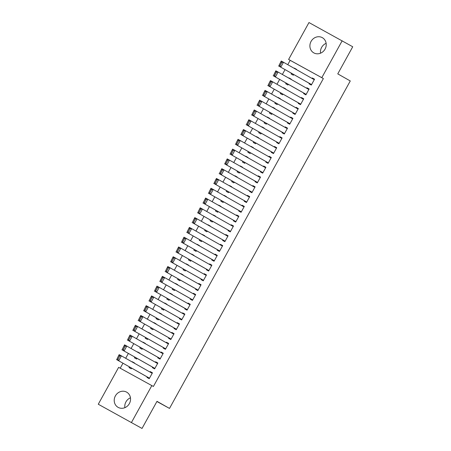 <?xml version="1.0" encoding="UTF-8"?>
<svg xmlns="http://www.w3.org/2000/svg" width="451" height="451" viewBox="0 0 451 451"><rect width="100%" height="100%" fill="white"/><g stroke="black" fill="none" stroke-linecap="round" stroke-linejoin="round"><path stroke-width="0.68" d="M320.548 53.195A8.721 7.983 119.5 0 1 321.619 47.406A8.721 7.983 119.5 0 1 326.135 43.33M325.058 49.114A8.721 7.983 119.5 0 1 313.766 52.857A8.721 7.983 119.5 0 1 311.066 41.424A8.721 7.983 119.5 0 1 322.358 37.681A8.721 7.983 119.5 0 1 325.058 49.114M124.865 407.67A8.721 7.983 119.5 0 1 125.942 401.886A8.721 7.983 119.5 0 1 130.452 397.805M129.381 403.594A8.721 7.983 119.5 0 1 118.083 407.338A8.721 7.983 119.5 0 1 115.383 395.905A8.721 7.983 119.5 0 1 126.675 392.161A8.721 7.983 119.5 0 1 129.381 403.594M290.168 60.333L288.606 59.447L308.974 22.55L352.727 46.763L337.765 73.874L350.275 80.96L169.503 408.426L156.993 401.339L142.026 428.45L98.273 404.237L118.641 367.339L153.402 386.462L323.367 78.564L290.168 60.333L287.766 64.685M285.049 69.606L282.365 74.471M279.648 79.393L276.965 84.258M274.247 89.18L271.558 94.045M268.841 98.966L266.158 103.831M263.44 108.753L260.757 113.618M258.04 118.54L255.351 123.405M252.633 128.326L249.95 133.192M247.233 138.113L244.549 142.978M241.832 147.9L239.143 152.765M236.425 157.687L233.742 162.552M231.025 167.473L228.341 172.338M225.624 177.26L222.935 182.125M220.218 187.047L217.534 191.912M214.817 196.833L212.133 201.698M209.416 206.62L206.727 211.485M204.01 216.407L201.326 221.272M198.609 226.193L195.926 231.059M193.208 235.98L190.519 240.845M187.802 245.767L185.119 250.632M182.401 255.554L179.718 260.419M177.001 265.34L174.311 270.205M171.594 275.127L168.911 279.992M166.194 284.914L163.51 289.779M160.793 294.7L158.104 299.565M155.386 304.487L152.703 309.352M149.986 314.274L147.302 319.139M144.585 324.06L141.896 328.926M139.179 333.847L136.495 338.712M133.778 343.634L131.094 348.499M128.377 353.421L125.688 358.286M122.971 363.213L120.214 368.208M156.903 401.503L169.503 408.426M286.109 83.052L285.709 83.773L287.952 85.002L288.336 84.309M288.826 78.124L291.194 79.134L291.053 79.387M303.923 93.137L303.653 93.628L305.896 94.862L309.138 88.988L306.894 87.759L306.641 88.216M275.302 102.625L274.901 103.347L277.145 104.576L277.528 103.882M278.019 97.698L280.387 98.707L280.246 98.961M293.116 112.711L292.846 113.201L295.089 114.436L298.331 108.561L296.087 107.332L295.833 107.789M264.495 122.198L264.1 122.92L266.338 124.149L266.721 123.456M267.212 117.277L269.58 118.28L269.439 118.534M282.309 132.284L282.038 132.774L284.282 134.009L287.524 128.135L285.28 126.906L285.026 127.362M253.693 141.772L253.293 142.493L255.537 143.728L255.92 143.029M256.41 136.85L258.778 137.854L258.637 138.107M271.508 151.863L271.237 152.348L273.481 153.582L276.722 147.708L274.479 146.479L274.225 146.936M242.886 161.345L242.486 162.067L244.73 163.301L245.113 162.608M245.603 156.424L247.971 157.427L247.83 157.681M260.701 171.436L260.43 171.921L262.674 173.156L265.915 167.282L263.672 166.053L263.418 166.509M232.079 180.919L231.684 181.64L233.922 182.875L234.306 182.181M234.796 175.997L237.164 177.001L237.023 177.254M249.893 191.01L249.623 191.495L251.867 192.729L255.108 186.855L252.864 185.626L252.611 186.083M221.278 200.492L220.877 201.214L223.121 202.448L223.504 201.755M223.995 195.571L226.363 196.574L226.222 196.828M239.092 210.583L238.821 211.068L241.065 212.303L244.307 206.428L242.063 205.199L241.809 205.656M210.47 220.065L210.07 220.787L212.314 222.022L212.697 221.328M213.188 215.144L215.555 216.147L215.415 216.401M228.285 230.157L228.014 230.647L230.258 231.876L233.5 226.002L231.256 224.773L231.002 225.235M199.663 239.639L199.263 240.36L201.507 241.595L201.89 240.902M202.381 234.717L204.748 235.721L204.607 235.98M217.478 249.73L217.207 250.22L219.451 251.449L222.693 245.575L220.449 244.346L220.195 244.808M188.862 259.212L188.462 259.934L190.705 261.168L191.089 260.475M191.579 254.291L193.947 255.294L193.806 255.554M206.676 269.303L206.406 269.794L208.65 271.023L211.891 265.154L209.647 263.92L209.394 264.382M178.055 278.786L177.655 279.507L179.898 280.742L180.282 280.048M180.772 273.864L183.14 274.868L182.999 275.127M195.869 288.877L195.599 289.367L197.842 290.596L201.084 284.728L198.84 283.493L198.587 283.955M167.248 298.359L166.847 299.081L169.091 300.315L169.475 299.622M169.965 293.438L172.333 294.441L172.192 294.7M185.062 308.45L184.792 308.941L187.035 310.17L190.277 304.301L188.033 303.066L187.779 303.529M156.446 317.932L156.046 318.654L158.29 319.889L158.673 319.195M159.164 313.011L161.531 314.014L161.39 314.274M174.261 328.024L173.99 328.514L176.234 329.743L179.475 323.874L177.232 322.64L176.978 323.102M145.639 337.506L145.239 338.227L147.483 339.462L147.866 338.769M148.356 332.584L150.724 333.588L150.583 333.847M163.454 347.597L163.183 348.087L165.427 349.316L168.668 343.448L166.425 342.213L166.171 342.675M134.832 357.079L134.432 357.801L136.676 359.035L137.059 358.342M137.549 352.158L139.917 353.161L139.776 353.421M152.647 367.17L152.376 367.661L154.62 368.89L157.861 363.021L155.618 361.787L155.364 362.249M147.246 376.957L146.975 377.448L149.219 378.677L152.461 372.808L150.217 371.573L149.963 372.036M129.431 366.866L129.031 367.593L131.275 368.822L131.658 368.129M132.149 361.944L134.516 362.948L134.375 363.207M158.053 357.384L157.782 357.874L160.026 359.103L163.268 353.234L161.024 352L160.77 352.462M140.238 347.293L139.838 348.014L142.082 349.249L142.465 348.555M142.956 342.371L145.323 343.374L145.183 343.634M168.854 337.81L168.584 338.301L170.828 339.53L174.069 333.661L171.825 332.426L171.572 332.889M151.04 327.719L150.64 328.441L152.883 329.675L153.267 328.982M153.757 322.798L156.125 323.801L155.984 324.06M179.661 318.237L179.391 318.727L181.635 319.956L184.876 314.088L182.632 312.853L182.379 313.315M161.847 308.146L161.447 308.867L163.69 310.102L164.074 309.409M164.564 303.224L166.932 304.228L166.791 304.487M190.469 298.663L190.198 299.154L192.442 300.383L195.683 294.514L193.44 293.28L193.186 293.742M172.654 288.572L172.254 289.294L174.498 290.529L174.881 289.835M175.371 283.651L177.739 284.654L177.598 284.914M201.27 279.09L200.999 279.581L203.243 280.81L206.485 274.941L204.241 273.706L203.987 274.169M183.456 268.999L183.055 269.721L185.299 270.955L185.682 270.262M186.173 264.077L188.541 265.081L188.4 265.34M212.077 259.517L211.807 260.007L214.05 261.236L217.292 255.367L215.048 254.133L214.794 254.595M194.263 249.426L193.862 250.147L196.106 251.382L196.489 250.688M196.98 244.504L199.348 245.507L199.207 245.767M222.884 239.943L222.614 240.434L224.857 241.663L228.099 235.788L225.855 234.559L225.601 235.022M205.07 229.852L204.669 230.574L206.913 231.808L207.297 231.115M207.787 224.931L210.155 225.934L210.014 226.193M233.686 220.37L233.415 220.855L235.659 222.089L238.9 216.215L236.657 214.986L236.403 215.448M215.871 210.279L215.477 211L217.715 212.235L218.098 211.542M218.588 205.357L220.956 206.361L220.815 206.614M244.493 200.796L244.222 201.281L246.466 202.516L249.707 196.642L247.464 195.413L247.21 195.869M226.678 190.705L226.278 191.427L228.522 192.662L228.905 191.968M229.396 185.784L231.763 186.787L231.622 187.041M255.3 181.223L255.029 181.708L257.273 182.943L260.515 177.068L258.271 175.839L258.017 176.296M237.485 171.132L237.085 171.854L239.329 173.088L239.712 172.395M240.203 166.21L242.57 167.214L242.429 167.468M266.101 161.65L265.831 162.135L268.074 163.369L271.316 157.495L269.072 156.266L268.819 156.722M248.287 151.559L247.892 152.28L250.13 153.515L250.514 152.821M251.004 146.637L253.372 147.64L253.231 147.894M276.908 142.076L276.638 142.561L278.881 143.796L282.123 137.921L279.879 136.692L279.626 137.149M259.094 131.985L258.694 132.707L260.937 133.941L261.321 133.242M261.811 127.064L264.179 128.067L264.038 128.321M287.715 122.497L287.445 122.988L289.689 124.222L292.93 118.348L290.686 117.119L290.433 117.576M269.901 112.412L269.501 113.133L271.744 114.362L272.128 113.669M272.618 107.49L274.986 108.494L274.845 108.747M298.517 102.924L298.246 103.414L300.49 104.649L303.732 98.775L301.488 97.546L301.234 98.002M280.702 92.838L280.308 93.56L282.546 94.789L282.929 94.096M283.42 87.911L285.787 88.92L285.646 89.174M309.324 83.35L309.053 83.841L311.297 85.076L314.539 79.201L312.295 77.972L312.041 78.429M291.509 73.265L291.109 73.987L293.353 75.216L293.736 74.522M294.227 68.338L296.595 69.347L296.454 69.601M342.168 40.782L321.8 77.679L288.606 59.447M142.026 428.45L98.273 404.237M323.367 78.564L321.8 77.679M151.835 385.577L131.466 422.469M152.444 372.836L150.217 371.573M134.499 362.982L132.273 361.719M157.844 363.049L155.618 361.787M139.9 353.195L137.673 351.932M163.251 353.263L161.024 352M145.307 343.408L143.08 342.146M168.651 343.476L166.425 342.213M150.707 333.622L148.48 332.359M174.052 333.689L171.825 332.426M156.108 323.835L153.881 322.572M179.459 323.903L177.232 322.64M161.514 314.048L159.288 312.785M184.859 314.116L182.632 312.853M166.915 304.256L164.688 302.999M190.26 304.329L188.033 303.066M172.316 294.469L170.089 293.212M195.666 294.542L193.44 293.28M177.722 284.682L175.495 283.425M201.067 284.756L198.84 283.493M183.123 274.896L180.896 273.639M206.468 274.969L204.241 273.706M188.529 265.109L186.297 263.852M211.874 265.182L209.647 263.92M193.93 255.322L191.703 254.065M217.275 255.396L215.048 254.133M199.331 245.536L197.104 244.279M222.676 245.609L220.449 244.346M204.737 235.749L202.51 234.492M228.082 235.822L225.855 234.559M210.138 225.962L207.911 224.705M233.483 226.036L231.256 224.773M215.539 216.176L213.312 214.918M238.883 216.249L236.657 214.986M220.945 206.389L218.718 205.132M244.29 206.462L242.063 205.199M226.346 196.602L224.119 195.345M249.691 196.675L247.464 195.413M231.746 186.815L229.52 185.553M255.091 186.889L252.864 185.626M237.153 177.029L234.926 175.766M260.498 177.102L258.271 175.839M242.553 167.242L240.327 165.979M265.898 167.31L263.672 166.053M247.954 157.455L245.727 156.193M271.299 157.523L269.072 156.266M253.361 147.669L251.134 146.406M276.705 147.736L274.479 146.479M258.761 137.882L256.534 136.619M282.106 137.95L279.879 136.692M264.162 128.095L261.935 126.832M287.507 128.163L285.28 126.906M269.568 118.309L267.342 117.046M292.913 118.376L290.686 117.119M274.969 108.522L272.742 107.259M298.314 108.59L296.087 107.332M280.37 98.735L278.143 97.472M303.72 98.803L301.488 97.546M285.776 88.948L283.549 87.686M309.121 89.016L306.894 87.759M291.177 79.162L288.95 77.899M314.522 79.229L312.295 77.972M296.578 69.375L294.351 68.112M149.49 378.192L116.465 359.526L149.473 378.22M117.034 358.872L119.165 354.633L121.409 355.862L118.709 360.755L117.931 359.362L119.825 355.94L118.923 355.444L117.034 358.872L117.931 359.362M152.19 373.298L121.409 355.862L119.825 355.94M119.165 354.633L118.923 355.444M154.89 368.405L121.866 349.739L154.873 368.433M122.435 349.085L124.566 344.846L126.81 346.075L124.11 350.968L123.337 349.576L125.226 346.154L124.329 345.658L122.435 349.085L123.337 349.576M157.591 363.512L126.81 346.075L125.226 346.154M124.566 344.846L124.329 345.658M160.297 358.618L127.272 339.953L160.28 358.646M127.842 339.299L129.973 335.059L132.216 336.288L129.516 341.182L128.738 339.789L130.627 336.367L129.73 335.871L127.842 339.299L128.738 339.789M162.997 353.725L132.216 336.288L130.627 336.367M129.973 335.059L129.73 335.871M165.697 348.832L132.673 330.166L165.68 348.86M133.242 329.512L135.373 325.272L137.617 326.501L134.917 331.395L134.139 330.002L136.033 326.58L135.131 326.084L133.242 329.512L134.139 330.002M168.398 343.938L137.617 326.501L136.033 326.58M135.373 325.272L135.131 326.084M171.098 339.045L138.074 320.379L171.081 339.073M138.643 319.725L140.774 315.486L143.018 316.715L140.317 321.608L139.545 320.216L141.434 316.794L140.537 316.298L138.643 319.725L139.545 320.216M173.798 334.152L143.018 316.715L141.434 316.794M140.774 315.486L140.537 316.298M176.504 329.253L143.48 310.592L176.488 329.286M144.049 309.938L146.18 305.699L148.424 306.928L145.724 311.821L144.946 310.429L146.834 307.007L145.938 306.511L144.049 309.938L144.946 310.429M179.205 324.359L148.424 306.928L146.834 307.007M146.18 305.699L145.938 306.511M181.905 319.466L148.881 300.806L181.888 319.5M149.45 300.152L151.581 295.912L153.825 297.141L151.124 302.035L150.346 300.642L152.241 297.22L151.339 296.724L149.45 300.152L150.346 300.642M184.606 314.572L153.825 297.141L152.241 297.22M151.581 295.912L151.339 296.724M187.306 309.679L154.281 291.019L187.289 309.713M154.851 290.365L156.982 286.126L159.226 287.355L156.525 292.248L155.753 290.856L157.641 287.434L156.745 286.937L154.851 290.365L155.753 290.856M190.006 304.786L159.226 287.355L157.641 287.434M156.982 286.126L156.745 286.937M192.712 299.892L159.688 281.232L192.695 299.926M160.257 280.578L162.388 276.339L164.632 277.568L161.932 282.461L161.154 281.069L163.042 277.647L162.146 277.151L160.257 280.578L161.154 281.069M195.413 294.999L164.632 277.568L163.042 277.647M162.388 276.339L162.146 277.151M198.113 290.106L165.089 271.44L198.096 290.14M165.658 270.792L167.789 266.547L170.033 267.781L167.332 272.675L166.554 271.282L168.448 267.86L167.546 267.364L165.658 270.792L166.554 271.282M200.813 285.212L170.033 267.781L168.448 267.86M167.789 266.547L167.546 267.364M203.514 280.319L170.489 261.653L203.497 280.353M171.059 261.005L173.195 256.76L175.433 257.995L172.733 262.888L171.961 261.495L173.849 258.073L172.953 257.577L171.059 261.005L171.961 261.495M206.214 275.426L175.433 257.995L173.849 258.073M173.195 256.76L172.953 257.577M208.92 270.532L175.896 251.867L208.903 270.566M176.465 251.218L178.596 246.973L180.84 248.208L178.139 253.101L177.361 251.709L179.25 248.287L178.354 247.791L176.465 251.218L177.361 251.709M211.62 265.639L180.84 248.208L179.25 248.287M178.596 246.973L178.354 247.791M214.321 260.746L181.296 242.08L214.304 260.779M181.866 241.432L183.997 237.187L186.24 238.421L183.54 243.315L182.762 241.922L184.656 238.5L183.754 238.004L181.866 241.432L182.762 241.922M217.021 255.852L186.24 238.421L184.656 238.5M183.997 237.187L183.754 238.004M219.722 250.959L186.697 232.293L219.705 250.987M187.266 231.645L189.403 227.4L191.641 228.634L188.941 233.528L188.168 232.135L190.057 228.713L189.161 228.217L187.266 231.645L188.168 232.135M222.422 246.066L191.641 228.634L190.057 228.713M189.403 227.4L189.161 228.217M225.128 241.172L192.103 222.506L225.111 241.2M192.673 221.858L194.804 217.613L197.048 218.848L194.347 223.741L193.569 222.349L195.458 218.921L194.561 218.431L192.673 221.858L193.569 222.349M227.828 236.279L197.048 218.848L195.458 218.921M194.804 217.613L194.561 218.431M230.529 231.386L197.504 212.72L230.512 231.414M198.074 212.071L200.205 207.826L202.448 209.061L199.748 213.954L198.97 212.562L200.864 209.134L199.968 208.644L198.074 212.071L198.97 212.562M233.229 226.492L202.448 209.061L200.864 209.134M200.205 207.826L199.968 208.644M235.929 221.599L202.905 202.933L235.912 221.627M203.474 202.285L205.611 198.04L207.849 199.274L205.149 204.168L204.376 202.775L206.265 199.348L205.368 198.857L203.474 202.285L204.376 202.775M238.63 216.705L207.849 199.274L206.265 199.348M205.611 198.04L205.368 198.857M241.336 211.812L208.311 193.146L241.319 211.84M208.881 192.498L211.012 188.253L213.255 189.488L210.555 194.381L209.777 192.989L211.666 189.561L210.769 189.07L208.881 192.498L209.777 192.989M244.036 206.919L213.255 189.488L211.666 189.561M211.012 188.253L210.769 189.07M246.736 202.025L213.712 183.36L246.72 202.054M214.281 182.711L216.412 178.466L218.656 179.701L215.956 184.594L215.178 183.202L217.072 179.774L216.176 179.284L214.281 182.711L215.178 183.202M249.437 197.132L218.656 179.701L217.072 179.774M216.412 178.466L216.176 179.284M252.137 192.239L219.113 173.573L252.12 192.267M219.682 172.925L221.819 168.68L224.057 169.914L221.356 174.808L220.584 173.415L222.473 169.988L221.576 169.497L219.682 172.925L220.584 173.415M254.838 187.345L224.057 169.914L222.473 169.988M221.819 168.68L221.576 169.497M257.544 182.452L224.519 163.786L257.527 182.48M225.088 163.138L227.219 158.893L229.463 160.128L226.763 165.021L225.985 163.628L227.873 160.201L226.977 159.71L225.088 163.138L225.985 163.628M260.244 177.559L229.463 160.128L227.873 160.201M227.219 158.893L226.977 159.71M262.944 172.665L229.92 154L262.927 172.694M230.489 153.351L232.62 149.106L234.864 150.341L232.164 155.234L231.386 153.842L233.28 150.414L232.383 149.924L230.489 153.351L231.386 153.842M265.645 167.772L234.864 150.341L233.28 150.414M232.62 149.106L232.383 149.924M268.345 162.879L235.321 144.213L268.328 162.907M235.89 143.559L238.027 139.32L240.265 140.554L237.564 145.447L236.792 144.055L238.68 140.627L237.784 140.137L235.89 143.559L236.792 144.055M271.045 157.985L240.265 140.554L238.68 140.627M238.027 139.32L237.784 140.137M273.751 153.092L240.727 134.426L273.734 153.12M241.296 133.772L243.427 129.533L245.671 130.767L242.971 135.661L242.193 134.268L244.081 130.841L243.185 130.35L241.296 133.772L242.193 134.268M276.452 148.199L245.671 130.767L244.081 130.841M243.427 129.533L243.185 130.35M279.152 143.305L246.128 124.639L279.135 143.333M246.697 123.986L248.828 119.746L251.072 120.981L248.371 125.874L247.593 124.482L249.488 121.054L248.591 120.564L246.697 123.986L247.593 124.482M281.852 138.412L251.072 120.981L249.488 121.054M248.828 119.746L248.591 120.564M284.553 133.519L251.528 114.853L284.536 133.547M252.098 114.199L254.234 109.959L256.472 111.194L253.772 116.087L253 114.695L254.888 111.267L253.992 110.777L252.098 114.199L253 114.695M287.253 128.625L256.472 111.194L254.888 111.267M254.234 109.959L253.992 110.777M289.959 123.732L256.935 105.066L289.942 123.76M257.504 104.412L259.635 100.173L261.879 101.407L259.178 106.301L258.4 104.908L260.289 101.481L259.393 100.99L257.504 104.412L258.4 104.908M292.66 118.838L261.879 101.407L260.289 101.481M259.635 100.173L259.393 100.99M295.36 113.945L262.335 95.279L295.343 113.973M262.905 94.625L265.036 90.386L267.28 91.621L264.579 96.514L263.801 95.122L265.695 91.694L264.799 91.203L262.905 94.625L263.801 95.122M298.06 109.052L267.28 91.621L265.695 91.694M265.036 90.386L264.799 91.203M300.761 104.158L267.736 85.493L300.744 104.187M268.306 84.839L270.442 80.599L272.68 81.834L269.98 86.727L269.208 85.335L271.096 81.907L270.2 81.417L268.306 84.839L269.208 85.335M303.461 99.265L272.68 81.834L271.096 81.907M270.442 80.599L270.2 81.417M306.167 94.372L273.143 75.706L306.15 94.4M273.712 75.052L275.843 70.813L278.087 72.047L275.386 76.941L274.608 75.548L276.497 72.121L275.6 71.63L273.712 75.052L274.608 75.548M308.867 89.478L278.087 72.047L276.497 72.121M275.843 70.813L275.6 71.63M311.568 84.585L278.543 65.919L311.551 84.613M279.113 65.265L281.244 61.026L283.487 62.261L280.787 67.154L280.009 65.761L281.903 62.334L281.007 61.843L279.113 65.265L280.009 65.761M314.268 79.692L283.487 62.261L281.903 62.334M281.244 61.026L281.007 61.843"/></g></svg>
